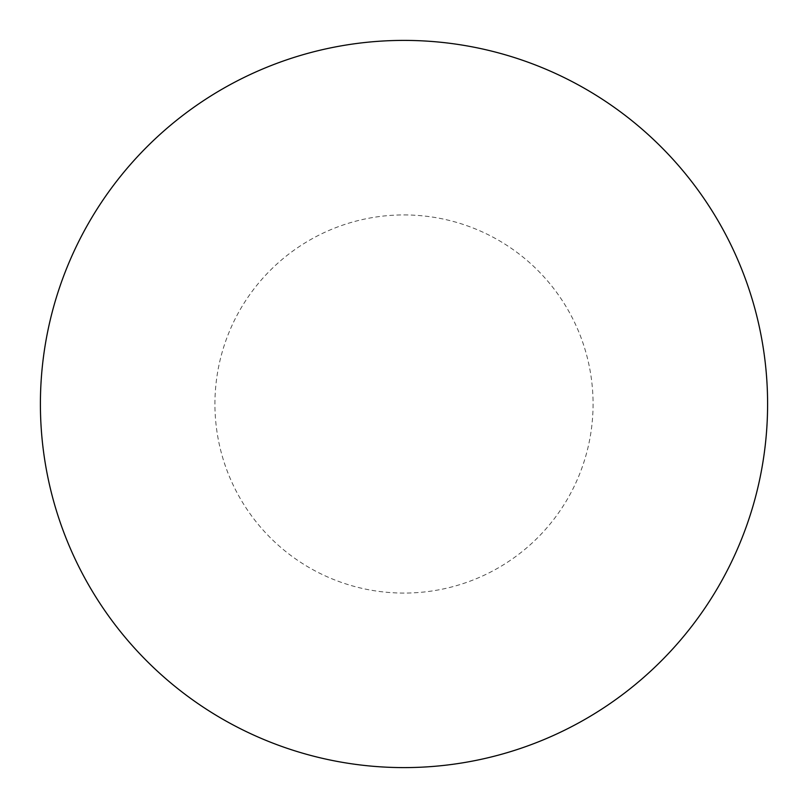 <?xml version="1.0" encoding="UTF-8"?>
<svg xmlns="http://www.w3.org/2000/svg" width="808" height="808" viewBox="0 0 808 808"><rect width="100%" height="100%" fill="white"/><g stroke="black" fill="none" stroke-linecap="round" stroke-linejoin="round"><path stroke-width="0.61" stroke-dasharray="4.04 3.03" d="M767.6 404A363.6 363.6 0 0 1 222.2 718.888A363.6 363.6 0 0 1 222.2 89.112A363.6 363.6 0 0 1 767.6 404A363.6 363.6 0 0 0 404 40.4A363.6 363.6 0 0 0 40.4 404A363.6 363.6 0 0 1 585.8 89.112A363.6 363.6 0 0 1 585.8 718.888A363.6 363.6 0 0 1 40.4 404A363.6 363.6 0 0 0 404 767.6A363.6 363.6 0 0 0 767.6 404M404 40.4A363.6 363.6 0 0 1 767.6 404A363.6 363.6 0 0 1 404 767.6A363.6 363.6 0 0 1 40.4 404A363.6 363.6 0 0 1 404 40.4A363.6 363.6 0 0 1 767.6 404A363.6 363.6 0 0 1 404 767.6M404 214.928A189.072 189.072 0 0 1 593.072 404A189.072 189.072 0 0 1 404 593.072A189.072 189.072 0 0 1 214.928 404A189.072 189.072 0 0 1 404 214.928"/><path stroke-width="1.21" d="M404 40.4A363.6 363.6 0 0 1 767.6 404A363.6 363.6 0 0 1 404 767.6A363.6 363.6 0 0 1 40.4 404A363.6 363.6 0 0 1 404 40.4M40.4 404A363.6 363.6 0 0 0 404 767.6A363.6 363.6 0 0 0 767.6 404A363.6 363.6 0 0 0 404 40.4A363.6 363.6 0 0 0 40.4 404"/></g></svg>
